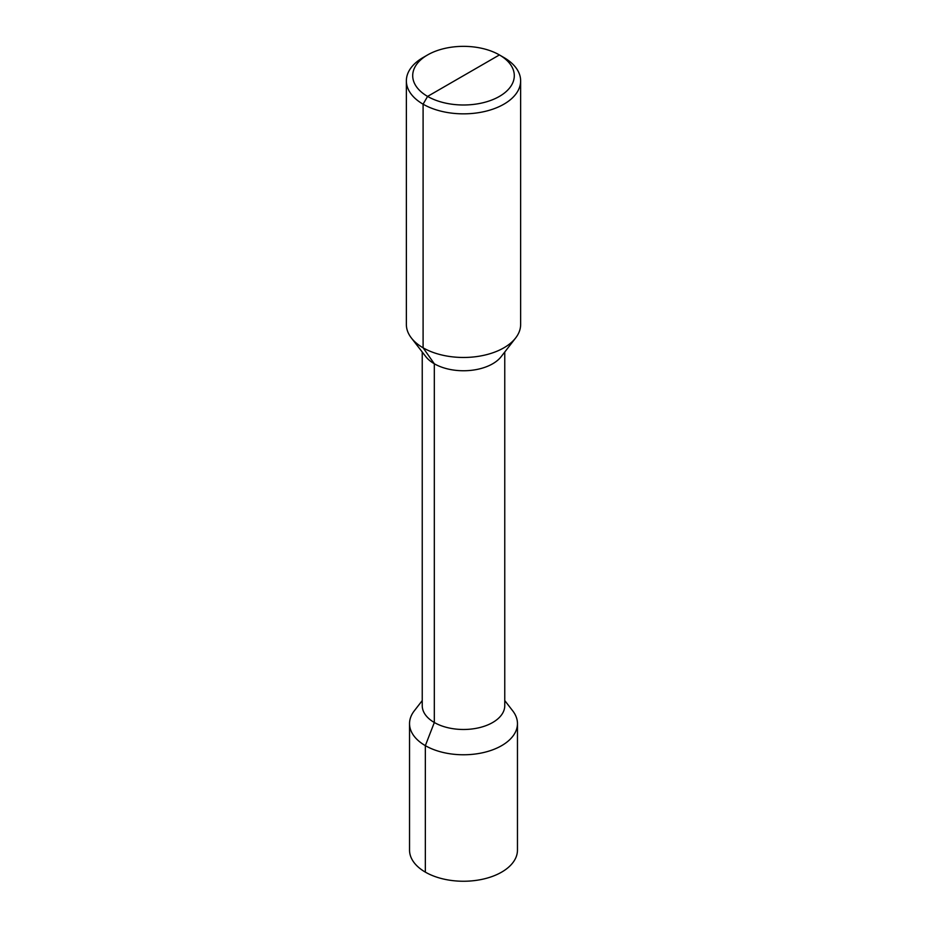 <?xml version="1.0" encoding="UTF-8"?>
<svg xmlns="http://www.w3.org/2000/svg" width="927" height="927" viewBox="0 0 927 927"><rect width="100%" height="100%" fill="white"/><g stroke="black" fill="none" stroke-linecap="round" stroke-linejoin="round"><path stroke-width="1.39" d="M463.5 75.666L427.59 96.408L423.094 104.183A57.138 32.99 0 0 0 485.366 111.333A57.138 32.99 0 0 0 520.638 80.858A57.138 32.99 0 0 0 503.906 57.532L499.41 54.936A50.788 29.316 0 0 0 427.59 54.936A50.788 29.316 0 0 0 427.59 96.408A50.788 29.316 0 0 0 499.41 96.408A50.788 29.316 0 0 0 499.41 54.936L427.59 96.408L423.094 104.183L423.094 347.81A57.138 32.99 180 0 1 411.345 337.949A57.138 32.99 180 0 1 406.362 324.485L406.362 80.858A57.138 32.99 0 0 0 423.094 104.183L423.094 347.81L434.323 363.778L434.323 722.504L425.342 745.644A53.963 31.159 0 0 0 484.149 752.4A53.963 31.159 0 0 0 517.463 723.616A53.963 31.159 0 0 0 512.758 710.893L504.763 700.58M520.638 80.858L520.638 324.485A57.138 32.99 180 0 1 515.655 337.949A57.138 32.99 180 0 1 423.094 347.81L434.323 363.778L434.323 722.504L425.342 745.644L425.342 872.122A53.963 31.159 180 0 0 484.149 878.877A53.963 31.159 180 0 0 517.463 850.094L517.463 723.616M427.59 54.936L423.094 57.532A57.138 32.99 0 0 0 406.362 80.858M411.345 337.949L425.829 356.652A41.263 23.824 0 0 0 434.323 363.778A41.263 23.824 180 0 0 501.171 356.652L515.655 337.949M504.763 352.017L504.763 705.656A41.263 23.824 180 0 1 479.294 727.672A41.263 23.824 180 0 1 434.323 722.504A41.263 23.824 0 0 1 422.237 705.656L422.237 352.017M422.237 700.58L414.242 710.893A53.963 31.159 0 0 0 409.537 723.616A53.963 31.159 0 0 0 425.342 745.644L425.342 872.122A53.963 31.159 0 0 1 409.537 850.094L409.537 723.616"/></g></svg>
